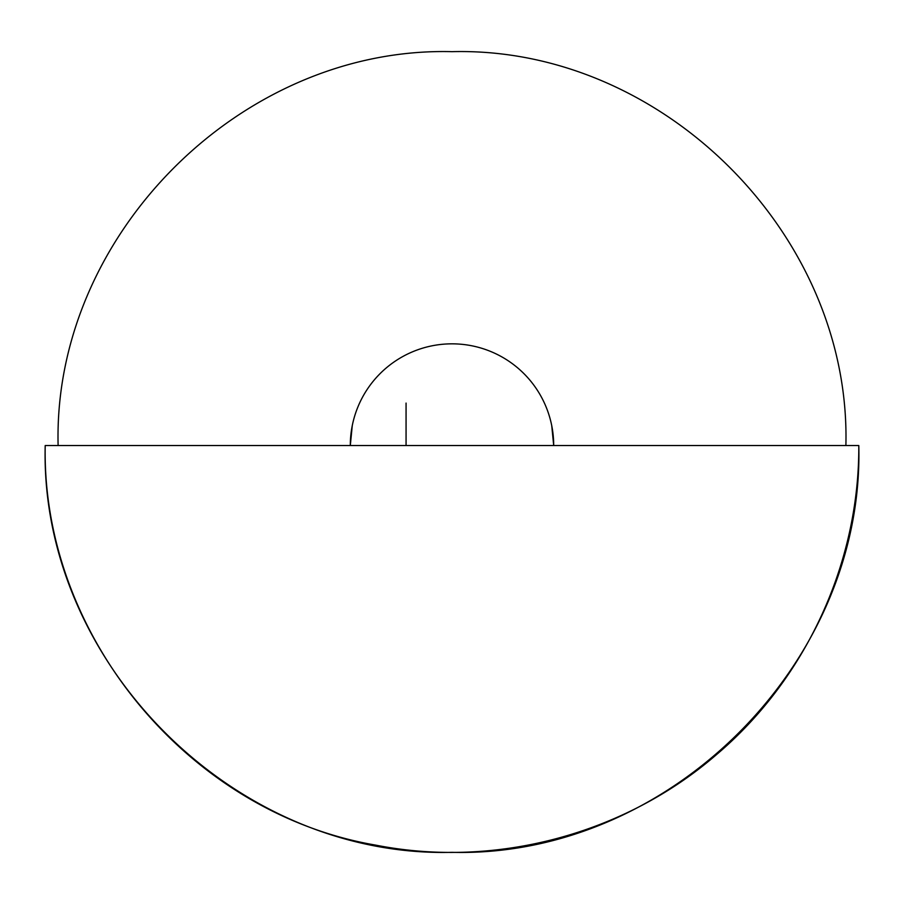 <?xml version="1.0" encoding="UTF-8"?>
<svg xmlns="http://www.w3.org/2000/svg" width="904" height="904" viewBox="0 0 904 904"><rect width="100%" height="100%" fill="white"/><g stroke="black" fill="none" stroke-linecap="round" stroke-linejoin="round"><path stroke-width="1.36" d="M352.255 425.705L350.3 445.536A101.7 101.7 0 0 1 452 343.836A101.7 101.7 0 0 1 553.7 445.536L551.745 425.705M45.2 445.536L845.884 445.536C851.308 235.074 662.474 46.228 452 51.664C241.526 46.228 52.692 235.074 58.116 445.536L858.8 445.536C864.405 662.914 669.378 857.941 452 852.336C234.622 857.941 39.595 662.914 45.2 445.536L858.8 445.536C859.421 562.932 805.859 679.107 716.194 754.874C624.122 834.448 495.177 868.642 375.77 845.138C188.665 813.091 41.618 635.365 45.2 445.536M406.065 445.536L406.065 403.082"/></g></svg>
